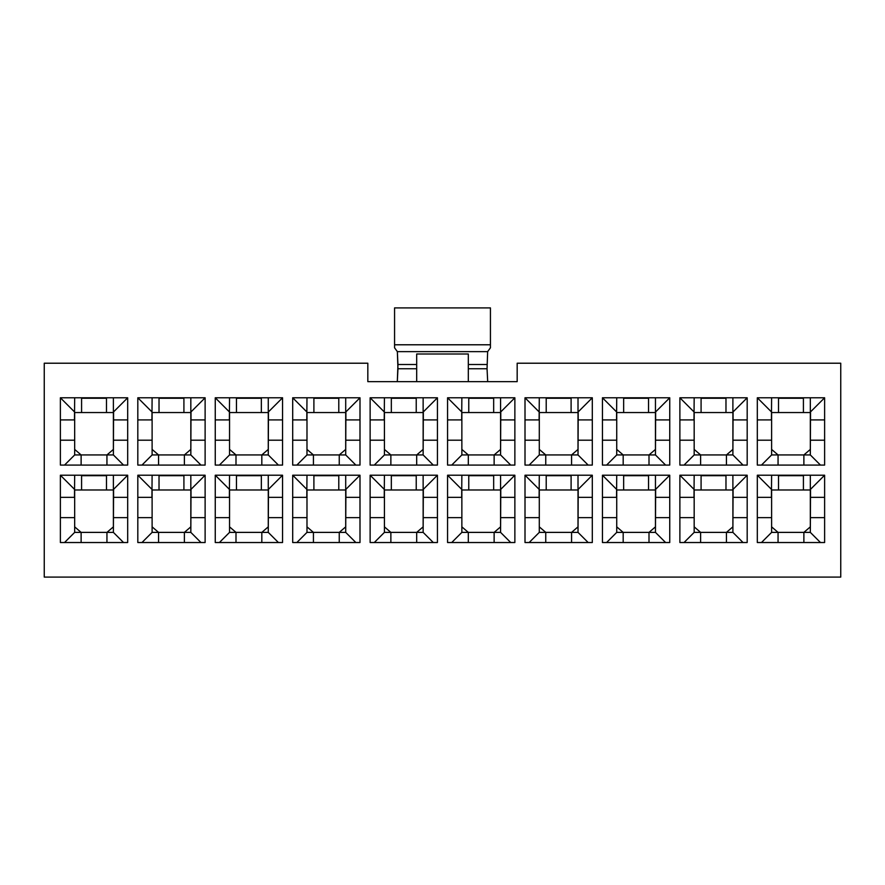 <?xml version="1.0" encoding="UTF-8"?>
<svg xmlns="http://www.w3.org/2000/svg" width="885" height="885" viewBox="0 0 885 885"><rect width="100%" height="100%" fill="white"/><g stroke="black" fill="none" stroke-linecap="round" stroke-linejoin="round"><path stroke-width="1.33" d="M367.828 381.656L517.172 381.656L367.828 381.656L367.828 363.215L44.25 363.215L44.25 577.097L840.75 577.097L840.75 363.215L517.172 363.215L517.172 381.656L517.172 363.215L840.75 363.215L840.75 577.097L44.25 577.097L44.25 363.215L367.828 363.215L367.828 381.656M810.328 489.328L810.328 475.223L810.328 489.328M824.621 497.348L810.328 497.348L810.328 489.98L771.609 489.98L771.609 497.348L757.317 497.348L771.609 497.348L771.609 532.383L810.328 532.383L810.516 489.328L824.621 475.223L824.621 542.527L757.317 542.527L757.317 475.223L824.621 475.223L757.317 475.223L757.317 542.527L824.621 542.527L824.621 475.223L810.516 489.328L810.516 497.348L824.621 497.348M771.609 475.223L771.421 497.348L771.609 475.223M778.523 475.223L803.414 475.223L803.414 489.98L810.328 489.98L810.328 517.636L824.621 517.636L810.328 517.636L810.328 532.383L803.879 532.383L810.328 526.852L803.879 532.383L778.059 532.383L771.609 526.852L778.059 532.383L778.059 542.527L778.059 532.383L771.609 532.383L771.609 489.98L778.523 489.98L778.523 475.223M824.621 465.09L757.317 465.09L757.317 397.785L824.621 397.785L824.621 465.09L824.621 397.785L757.317 397.785L757.317 465.09L824.621 465.09M747.183 465.09L679.879 465.09L679.879 397.785L747.183 397.785L747.183 465.09L747.183 397.785L679.879 397.785L679.879 465.09L747.183 465.09M669.746 465.09L602.442 465.09L602.442 397.785L669.746 397.785L669.746 465.09L669.746 397.785L602.442 397.785L602.442 465.09L669.746 465.09M592.308 465.09L525.004 465.09L525.004 397.785L592.308 397.785L592.308 465.09L592.308 397.785L525.004 397.785L525.004 465.09L592.308 465.09M514.871 465.09L447.567 465.09L447.567 397.785L514.871 397.785L514.871 465.09L514.871 397.785L447.567 397.785L447.567 465.09L514.871 465.09M437.433 465.09L370.129 465.09L370.129 397.785L437.433 397.785L437.433 465.09L437.433 397.785L370.129 397.785L370.129 465.09L437.433 465.09M359.996 465.09L292.692 465.09L292.692 397.785L359.996 397.785L359.996 465.09L359.996 397.785L292.692 397.785L292.692 465.09L359.996 465.09M282.558 465.09L215.254 465.09L215.254 397.785L282.558 397.785L282.558 465.09L282.558 397.785L215.254 397.785L215.254 465.09L282.558 465.09M205.121 465.09L137.817 465.09L137.817 397.785L205.121 397.785L205.121 465.09L205.121 397.785L137.817 397.785L137.817 465.09L205.121 465.09M127.683 465.09L60.379 465.09L60.379 397.785L127.683 397.785L127.683 465.09L127.683 397.785L60.379 397.785L60.379 465.09L127.683 465.09M127.683 542.527L60.379 542.527L60.379 475.223L127.683 475.223L127.683 542.527L127.683 475.223L60.379 475.223L60.379 542.527L127.683 542.527M205.121 542.527L137.817 542.527L137.817 475.223L205.121 475.223L205.121 542.527L205.121 475.223L137.817 475.223L137.817 542.527L205.121 542.527M282.558 542.527L215.254 542.527L215.254 475.223L282.558 475.223L282.558 542.527L282.558 475.223L215.254 475.223L215.254 542.527L282.558 542.527M359.996 542.527L292.692 542.527L292.692 475.223L359.996 475.223L359.996 542.527L359.996 475.223L292.692 475.223L292.692 542.527L359.996 542.527M437.433 542.527L370.129 542.527L370.129 475.223L437.433 475.223L437.433 542.527L437.433 475.223L370.129 475.223L370.129 542.527L437.433 542.527M514.871 542.527L447.567 542.527L447.567 475.223L514.871 475.223L514.871 542.527L514.871 475.223L447.567 475.223L447.567 542.527L514.871 542.527M592.308 542.527L525.004 542.527L525.004 475.223L592.308 475.223L592.308 542.527L592.308 475.223L525.004 475.223L525.004 542.527L592.308 542.527M669.746 542.527L602.442 542.527L602.442 475.223L669.746 475.223L669.746 542.527L669.746 475.223L602.442 475.223L602.442 542.527L669.746 542.527M747.183 542.527L679.879 542.527L679.879 475.223L747.183 475.223L747.183 542.527L747.183 475.223L679.879 475.223L679.879 542.527L747.183 542.527M810.328 411.89L810.328 397.785L810.328 411.89M824.621 419.91L810.328 419.91L810.328 412.543L771.609 412.543L771.609 419.91L757.317 419.91L771.609 419.91L771.609 454.945L810.328 454.945L810.516 411.89L824.621 397.785L810.516 411.89L810.516 419.91L824.621 419.91M771.609 397.785L771.421 419.91L771.609 397.785M778.523 397.785L803.414 397.785L803.414 412.543L810.328 412.543L810.328 440.199L824.621 440.199L810.328 440.199L810.328 454.945L803.879 454.945L810.328 449.414L803.879 454.945L778.059 454.945L771.609 449.414L778.059 454.945L778.059 465.09L778.059 454.945L771.609 454.945L771.609 412.543L778.523 412.543L778.523 397.785M732.891 489.328L732.891 475.223L732.891 489.328M747.183 497.348L732.891 497.348L732.891 489.98L694.172 489.98L694.172 497.348L679.879 497.348L694.172 497.348L694.172 532.383L732.891 532.383L733.079 489.328L747.183 475.223L733.079 489.328L733.079 497.348L747.183 497.348M694.172 475.223L693.984 497.348L694.172 475.223M701.086 475.223L725.977 475.223L725.977 489.98L732.891 489.98L732.891 517.636L747.183 517.636L732.891 517.636L732.891 532.383L726.441 532.383L732.891 526.852L726.441 532.383L700.621 532.383L694.172 526.852L700.621 532.383L700.621 542.527L700.621 532.383L694.172 532.383L694.172 489.98L701.086 489.98L701.086 475.223M732.891 411.89L732.891 397.785L732.891 411.89M747.183 419.91L732.891 419.91L732.891 412.543L694.172 412.543L694.172 419.91L679.879 419.91L694.172 419.91L694.172 454.945L732.891 454.945L733.079 411.89L747.183 397.785L733.079 411.89L733.079 419.91L747.183 419.91M694.172 397.785L693.984 419.91L694.172 397.785M701.086 397.785L725.977 397.785L725.977 412.543L732.891 412.543L732.891 440.199L747.183 440.199L732.891 440.199L732.891 454.945L726.441 454.945L732.891 449.414L726.441 454.945L700.621 454.945L694.172 449.414L700.621 454.945L700.621 465.09L700.621 454.945L694.172 454.945L694.172 412.543L701.086 412.543L701.086 397.785M655.453 489.328L655.453 475.223L655.453 489.328M669.746 497.348L655.453 497.348L655.453 489.98L616.734 489.98L616.734 497.348L602.442 497.348L616.734 497.348L616.734 532.383L655.453 532.383L655.641 489.328L669.746 475.223L655.641 489.328L655.641 497.348L669.746 497.348M616.734 475.223L616.546 497.348L616.734 475.223M623.648 475.223L648.539 475.223L648.539 489.98L655.453 489.98L655.453 517.636L669.746 517.636L655.453 517.636L655.453 532.383L649.004 532.383L655.453 526.852L649.004 532.383L623.184 532.383L616.734 526.852L623.184 532.383L623.184 542.527L623.184 532.383L616.734 532.383L616.734 489.98L623.648 489.98L623.648 475.223M655.453 411.89L655.453 397.785L655.453 411.89M669.746 419.91L655.453 419.91L655.453 412.543L616.734 412.543L616.734 419.91L602.442 419.91L616.734 419.91L616.734 454.945L655.453 454.945L655.641 411.89L669.746 397.785L655.641 411.89L655.641 419.91L669.746 419.91M616.734 397.785L616.546 419.91L616.734 397.785M623.648 397.785L648.539 397.785L648.539 412.543L655.453 412.543L655.453 440.199L669.746 440.199L655.453 440.199L655.453 454.945L649.004 454.945L655.453 449.414L649.004 454.945L623.184 454.945L616.734 449.414L623.184 454.945L623.184 465.09L623.184 454.945L616.734 454.945L616.734 412.543L623.648 412.543L623.648 397.785M578.016 489.328L578.016 475.223L578.016 489.328M592.308 497.348L578.016 497.348L578.016 489.98L539.297 489.98L539.297 497.348L525.004 497.348L539.297 497.348L539.297 532.383L578.016 532.383L578.204 489.328L592.308 475.223L578.204 489.328L578.204 497.348L592.308 497.348M539.297 475.223L539.109 497.348L539.297 475.223M546.211 475.223L571.102 475.223L571.102 489.98L578.016 489.98L578.016 517.636L592.308 517.636L578.016 517.636L578.016 532.383L571.566 532.383L578.016 526.852L571.566 532.383L545.746 532.383L539.297 526.852L545.746 532.383L545.746 542.527L545.746 532.383L539.297 532.383L539.297 489.98L546.211 489.98L546.211 475.223M578.016 411.89L578.016 397.785L578.016 411.89M592.308 419.91L578.016 419.91L578.016 412.543L539.297 412.543L539.297 419.91L525.004 419.91L539.297 419.91L539.297 454.945L578.016 454.945L578.204 411.89L592.308 397.785L578.204 411.89L578.204 419.91L592.308 419.91M539.297 397.785L539.109 419.91L539.297 397.785M546.211 397.785L571.102 397.785L571.102 412.543L578.016 412.543L578.016 440.199L592.308 440.199L578.016 440.199L578.016 454.945L571.566 454.945L578.016 449.414L571.566 454.945L545.746 454.945L539.297 449.414L545.746 454.945L545.746 465.09L545.746 454.945L539.297 454.945L539.297 412.543L546.211 412.543L546.211 397.785M500.578 489.328L500.578 475.223L500.578 489.328M514.871 497.348L500.578 497.348L500.578 489.98L461.859 489.98L461.859 497.348L447.567 497.348L461.859 497.348L461.859 532.383L500.578 532.383L500.766 489.328L514.871 475.223L500.766 489.328L500.766 497.348L514.871 497.348M461.859 475.223L461.671 497.348L461.859 475.223M468.773 475.223L493.664 475.223L493.664 489.98L500.578 489.98L500.578 517.636L514.871 517.636L500.578 517.636L500.578 532.383L494.129 532.383L500.578 526.852L494.129 532.383L468.309 532.383L461.859 526.852L468.309 532.383L468.309 542.527L468.309 532.383L461.859 532.383L461.859 489.98L468.773 489.98L468.773 475.223M500.578 411.89L500.578 397.785L500.578 411.89M514.871 419.91L500.578 419.91L500.578 412.543L461.859 412.543L461.859 419.91L447.567 419.91L461.859 419.91L461.859 454.945L500.578 454.945L500.766 411.89L514.871 397.785L500.766 411.89L500.766 419.91L514.871 419.91M461.859 397.785L461.671 419.91L461.859 397.785M468.773 397.785L493.664 397.785L493.664 412.543L500.578 412.543L500.578 440.199L514.871 440.199L500.578 440.199L500.578 454.945L494.129 454.945L500.578 449.414L494.129 454.945L468.309 454.945L461.859 449.414L468.309 454.945L468.309 465.09L468.309 454.945L461.859 454.945L461.859 412.543L468.773 412.543L468.773 397.785M423.141 489.328L423.141 475.223L423.141 489.328M437.433 497.348L423.141 497.348L423.141 489.98L384.422 489.98L384.422 497.348L370.129 497.348L384.422 497.348L384.422 532.383L423.141 532.383L423.329 489.328L437.433 475.223L423.329 489.328L423.329 497.348L437.433 497.348M384.422 475.223L384.234 497.348L384.422 475.223M391.336 475.223L416.227 475.223L416.227 489.98L423.141 489.98L423.141 517.636L437.433 517.636L423.141 517.636L423.141 532.383L416.691 532.383L423.141 526.852L416.691 532.383L390.871 532.383L384.422 526.852L390.871 532.383L390.871 542.527L390.871 532.383L384.422 532.383L384.422 489.98L391.336 489.98L391.336 475.223M423.141 411.89L423.141 397.785L423.141 411.89M437.433 419.91L423.141 419.91L423.141 412.543L384.422 412.543L384.422 419.91L370.129 419.91L384.422 419.91L384.422 454.945L423.141 454.945L423.329 411.89L437.433 397.785L423.329 411.89L423.329 419.91L437.433 419.91M384.422 397.785L384.234 419.91L384.422 397.785M391.336 397.785L416.227 397.785L416.227 412.543L423.141 412.543L423.141 440.199L437.433 440.199L423.141 440.199L423.141 454.945L416.691 454.945L423.141 449.414L416.691 454.945L390.871 454.945L384.422 449.414L390.871 454.945L390.871 465.09L390.871 454.945L384.422 454.945L384.422 412.543L391.336 412.543L391.336 397.785M345.703 489.328L345.703 475.223L345.703 489.328M359.996 497.348L345.703 497.348L345.703 489.98L306.984 489.98L306.984 497.348L292.692 497.348L306.984 497.348L306.984 532.383L345.703 532.383L345.891 489.328L359.996 475.223L345.891 489.328L345.891 497.348L359.996 497.348M306.984 475.223L306.796 497.348L306.984 475.223M313.898 475.223L338.789 475.223L338.789 489.98L345.703 489.98L345.703 517.636L359.996 517.636L345.703 517.636L345.703 532.383L339.254 532.383L345.703 526.852L339.254 532.383L313.434 532.383L306.984 526.852L313.434 532.383L313.434 542.527L313.434 532.383L306.984 532.383L306.984 489.98L313.898 489.98L313.898 475.223M345.703 411.89L345.703 397.785L345.703 411.89M359.996 419.91L345.703 419.91L345.703 412.543L306.984 412.543L306.984 419.91L292.692 419.91L306.984 419.91L306.984 454.945L345.703 454.945L345.891 411.89L359.996 397.785L345.891 411.89L345.891 419.91L359.996 419.91M306.984 397.785L306.796 419.91L306.984 397.785M313.898 397.785L338.789 397.785L338.789 412.543L345.703 412.543L345.703 440.199L359.996 440.199L345.703 440.199L345.703 454.945L339.254 454.945L345.703 449.414L339.254 454.945L313.434 454.945L306.984 449.414L313.434 454.945L313.434 465.09L313.434 454.945L306.984 454.945L306.984 412.543L313.898 412.543L313.898 397.785M268.266 489.328L268.266 475.223L268.266 489.328M282.558 497.348L268.266 497.348L268.266 489.98L229.547 489.98L229.547 497.348L215.254 497.348L229.547 497.348L229.547 532.383L268.266 532.383L268.454 489.328L282.558 475.223L268.454 489.328L268.454 497.348L282.558 497.348M229.547 475.223L229.359 497.348L229.547 475.223M236.461 475.223L261.352 475.223L261.352 489.98L268.266 489.98L268.266 517.636L282.558 517.636L268.266 517.636L268.266 532.383L261.816 532.383L268.266 526.852L261.816 532.383L235.996 532.383L229.547 526.852L235.996 532.383L235.996 542.527L235.996 532.383L229.547 532.383L229.547 489.98L236.461 489.98L236.461 475.223M268.266 411.89L268.266 397.785L268.266 411.89M282.558 419.91L268.266 419.91L268.266 412.543L229.547 412.543L229.547 419.91L215.254 419.91L229.547 419.91L229.547 454.945L268.266 454.945L268.454 411.89L282.558 397.785L268.454 411.89L268.454 419.91L282.558 419.91M229.547 397.785L229.359 419.91L229.547 397.785M236.461 397.785L261.352 397.785L261.352 412.543L268.266 412.543L268.266 440.199L282.558 440.199L268.266 440.199L268.266 454.945L261.816 454.945L268.266 449.414L261.816 454.945L235.996 454.945L229.547 449.414L235.996 454.945L235.996 465.09L235.996 454.945L229.547 454.945L229.547 412.543L236.461 412.543L236.461 397.785M190.828 489.328L190.828 475.223L190.828 489.328M205.121 497.348L190.828 497.348L190.828 489.98L152.109 489.98L152.109 497.348L137.817 497.348L152.109 497.348L152.109 532.383L190.828 532.383L191.016 489.328L205.121 475.223L191.016 489.328L191.016 497.348L205.121 497.348M152.109 475.223L151.921 497.348L152.109 475.223M159.023 475.223L183.914 475.223L183.914 489.98L190.828 489.98L190.828 517.636L205.121 517.636L190.828 517.636L190.828 532.383L184.379 532.383L190.828 526.852L184.379 532.383L158.559 532.383L152.109 526.852L158.559 532.383L158.559 542.527L158.559 532.383L152.109 532.383L152.109 489.98L159.023 489.98L159.023 475.223M190.828 411.89L190.828 397.785L190.828 411.89M205.121 419.91L190.828 419.91L190.828 412.543L152.109 412.543L152.109 419.91L137.817 419.91L152.109 419.91L152.109 454.945L190.828 454.945L191.016 411.89L205.121 397.785L191.016 411.89L191.016 419.91L205.121 419.91M152.109 397.785L151.921 419.91L152.109 397.785M159.023 397.785L183.914 397.785L183.914 412.543L190.828 412.543L190.828 440.199L205.121 440.199L190.828 440.199L190.828 454.945L184.379 454.945L190.828 449.414L184.379 454.945L158.559 454.945L152.109 449.414L158.559 454.945L158.559 465.09L158.559 454.945L152.109 454.945L152.109 412.543L159.023 412.543L159.023 397.785M113.391 489.328L113.391 475.223L113.391 489.328M127.683 497.348L113.391 497.348L113.391 489.98L74.672 489.98L74.672 497.348L60.379 497.348L74.672 497.348L74.672 532.383L113.391 532.383L113.579 489.328L127.683 475.223L113.579 489.328L113.579 497.348L127.683 497.348M74.672 475.223L74.484 497.348L74.672 475.223M81.586 475.223L106.477 475.223L106.477 489.98L113.391 489.98L113.391 517.636L127.683 517.636L113.391 517.636L113.391 532.383L106.941 532.383L113.391 526.852L106.941 532.383L81.121 532.383L74.672 526.852L81.121 532.383L81.121 542.527L81.121 532.383L74.672 532.383L74.672 489.98L81.586 489.98L81.586 475.223M394.566 347.805L394.566 307.903L394.566 347.805L397.354 351.633L397.951 364.509L416.691 364.509L416.691 354L468.309 354L468.309 381.656L468.309 368.746L487.049 368.746L468.309 368.746L468.309 364.509L487.049 364.509L468.309 364.509L468.309 354L416.691 354L416.691 364.509L397.951 364.509L397.31 381.656L397.951 368.746L416.691 368.746L397.951 368.746L397.354 351.633L487.646 351.633L397.354 351.633L394.566 347.805M490.434 344.785L490.434 347.805L490.434 344.785L394.566 344.785L490.434 344.785L490.434 307.903L490.434 344.785M487.69 381.656L487.049 368.746L487.646 351.633L490.434 347.805L487.646 351.633L487.049 368.746L487.69 381.656M416.691 381.656L416.691 364.509L416.691 381.656M113.391 411.89L113.391 397.785L113.391 411.89M127.683 419.91L113.391 419.91L113.391 412.543L74.672 412.543L74.672 419.91L60.379 419.91L74.672 419.91L74.672 454.945L113.391 454.945L113.579 411.89L127.683 397.785L113.579 411.89L113.579 419.91L127.683 419.91M74.672 397.785L74.484 419.91L74.672 397.785M81.586 397.785L106.477 397.785L106.477 412.543L113.391 412.543L113.391 440.199L127.683 440.199L113.391 440.199L113.391 454.945L106.941 454.945L113.391 449.414L106.941 454.945L81.121 454.945L74.672 449.414L81.121 454.945L81.121 465.09L81.121 454.945L74.672 454.945L74.672 412.543L81.586 412.543L81.586 397.785M106.941 465.09L106.941 454.945L106.941 465.09M60.379 440.199L74.672 440.199L60.379 440.199M106.477 412.543L106.477 398.25L81.586 398.25L81.586 412.543L106.477 412.543M123.535 465.09L113.391 454.945L123.535 465.09M64.528 465.09L74.672 454.945L64.528 465.09M60.379 397.785L74.484 411.89L60.379 397.785M490.434 307.903L394.566 307.903L490.434 307.903M106.941 542.527L106.941 532.383L106.941 542.527M60.379 517.636L74.672 517.636L60.379 517.636M106.477 489.98L106.477 475.688L81.586 475.688L81.586 489.98L106.477 489.98M123.535 542.527L113.391 532.383L123.535 542.527M64.528 542.527L74.672 532.383L64.528 542.527M60.379 475.223L74.484 489.328L60.379 475.223M184.379 465.09L184.379 454.945L184.379 465.09M137.817 440.199L152.109 440.199L137.817 440.199M183.914 412.543L183.914 398.25L159.023 398.25L159.023 412.543L183.914 412.543M200.972 465.09L190.828 454.945L200.972 465.09M141.965 465.09L152.109 454.945L141.965 465.09M137.817 397.785L151.921 411.89L137.817 397.785M184.379 542.527L184.379 532.383L184.379 542.527M137.817 517.636L152.109 517.636L137.817 517.636M183.914 489.98L183.914 475.688L159.023 475.688L159.023 489.98L183.914 489.98M200.972 542.527L190.828 532.383L200.972 542.527M141.965 542.527L152.109 532.383L141.965 542.527M137.817 475.223L151.921 489.328L137.817 475.223M261.816 465.09L261.816 454.945L261.816 465.09M215.254 440.199L229.547 440.199L215.254 440.199M261.352 412.543L261.352 398.25L236.461 398.25L236.461 412.543L261.352 412.543M278.41 465.09L268.266 454.945L278.41 465.09M219.403 465.09L229.547 454.945L219.403 465.09M215.254 397.785L229.359 411.89L215.254 397.785M261.816 542.527L261.816 532.383L261.816 542.527M215.254 517.636L229.547 517.636L215.254 517.636M261.352 489.98L261.352 475.688L236.461 475.688L236.461 489.98L261.352 489.98M278.41 542.527L268.266 532.383L278.41 542.527M219.403 542.527L229.547 532.383L219.403 542.527M215.254 475.223L229.359 489.328L215.254 475.223M339.254 465.09L339.254 454.945L339.254 465.09M292.692 440.199L306.984 440.199L292.692 440.199M338.789 412.543L338.789 398.25L313.898 398.25L313.898 412.543L338.789 412.543M355.847 465.09L345.703 454.945L355.847 465.09M296.84 465.09L306.984 454.945L296.84 465.09M292.692 397.785L306.796 411.89L292.692 397.785M339.254 542.527L339.254 532.383L339.254 542.527M292.692 517.636L306.984 517.636L292.692 517.636M338.789 489.98L338.789 475.688L313.898 475.688L313.898 489.98L338.789 489.98M355.847 542.527L345.703 532.383L355.847 542.527M296.84 542.527L306.984 532.383L296.84 542.527M292.692 475.223L306.796 489.328L292.692 475.223M416.691 465.09L416.691 454.945L416.691 465.09M370.129 440.199L384.422 440.199L370.129 440.199M416.227 412.543L416.227 398.25L391.336 398.25L391.336 412.543L416.227 412.543M433.285 465.09L423.141 454.945L433.285 465.09M374.278 465.09L384.422 454.945L374.278 465.09M370.129 397.785L384.234 411.89L370.129 397.785M416.691 542.527L416.691 532.383L416.691 542.527M370.129 517.636L384.422 517.636L370.129 517.636M416.227 489.98L416.227 475.688L391.336 475.688L391.336 489.98L416.227 489.98M433.285 542.527L423.141 532.383L433.285 542.527M374.278 542.527L384.422 532.383L374.278 542.527M370.129 475.223L384.234 489.328L370.129 475.223M494.129 465.09L494.129 454.945L494.129 465.09M447.567 440.199L461.859 440.199L447.567 440.199M493.664 412.543L493.664 398.25L468.773 398.25L468.773 412.543L493.664 412.543M510.722 465.09L500.578 454.945L510.722 465.09M451.715 465.09L461.859 454.945L451.715 465.09M447.567 397.785L461.671 411.89L447.567 397.785M494.129 542.527L494.129 532.383L494.129 542.527M447.567 517.636L461.859 517.636L447.567 517.636M493.664 489.98L493.664 475.688L468.773 475.688L468.773 489.98L493.664 489.98M510.722 542.527L500.578 532.383L510.722 542.527M451.715 542.527L461.859 532.383L451.715 542.527M447.567 475.223L461.671 489.328L447.567 475.223M571.566 465.09L571.566 454.945L571.566 465.09M525.004 440.199L539.297 440.199L525.004 440.199M571.102 412.543L571.102 398.25L546.211 398.25L546.211 412.543L571.102 412.543M588.16 465.09L578.016 454.945L588.16 465.09M529.153 465.09L539.297 454.945L529.153 465.09M525.004 397.785L539.109 411.89L525.004 397.785M571.566 542.527L571.566 532.383L571.566 542.527M525.004 517.636L539.297 517.636L525.004 517.636M571.102 489.98L571.102 475.688L546.211 475.688L546.211 489.98L571.102 489.98M588.16 542.527L578.016 532.383L588.16 542.527M529.153 542.527L539.297 532.383L529.153 542.527M525.004 475.223L539.109 489.328L525.004 475.223M649.004 465.09L649.004 454.945L649.004 465.09M602.442 440.199L616.734 440.199L602.442 440.199M648.539 412.543L648.539 398.25L623.648 398.25L623.648 412.543L648.539 412.543M665.597 465.09L655.453 454.945L665.597 465.09M606.59 465.09L616.734 454.945L606.59 465.09M602.442 397.785L616.546 411.89L602.442 397.785M649.004 542.527L649.004 532.383L649.004 542.527M602.442 517.636L616.734 517.636L602.442 517.636M648.539 489.98L648.539 475.688L623.648 475.688L623.648 489.98L648.539 489.98M665.597 542.527L655.453 532.383L665.597 542.527M606.59 542.527L616.734 532.383L606.59 542.527M602.442 475.223L616.546 489.328L602.442 475.223M726.441 465.09L726.441 454.945L726.441 465.09M679.879 440.199L694.172 440.199L679.879 440.199M725.977 412.543L725.977 398.25L701.086 398.25L701.086 412.543L725.977 412.543M743.035 465.09L732.891 454.945L743.035 465.09M684.028 465.09L694.172 454.945L684.028 465.09M679.879 397.785L693.984 411.89L679.879 397.785M726.441 542.527L726.441 532.383L726.441 542.527M679.879 517.636L694.172 517.636L679.879 517.636M725.977 489.98L725.977 475.688L701.086 475.688L701.086 489.98L725.977 489.98M743.035 542.527L732.891 532.383L743.035 542.527M684.028 542.527L694.172 532.383L684.028 542.527M679.879 475.223L693.984 489.328L679.879 475.223M803.879 465.09L803.879 454.945L803.879 465.09M757.317 440.199L771.609 440.199L757.317 440.199M803.414 412.543L803.414 398.25L778.523 398.25L778.523 412.543L803.414 412.543M820.472 465.09L810.328 454.945L820.472 465.09M761.465 465.09L771.609 454.945L761.465 465.09M757.317 397.785L771.421 411.89L757.317 397.785M803.879 542.527L803.879 532.383L803.879 542.527M757.317 517.636L771.609 517.636L757.317 517.636M803.414 489.98L803.414 475.688L778.523 475.688L778.523 489.98L803.414 489.98M820.472 542.527L810.328 532.383L820.472 542.527M761.465 542.527L771.609 532.383L761.465 542.527M757.317 475.223L771.421 489.328L757.317 475.223"/></g></svg>
